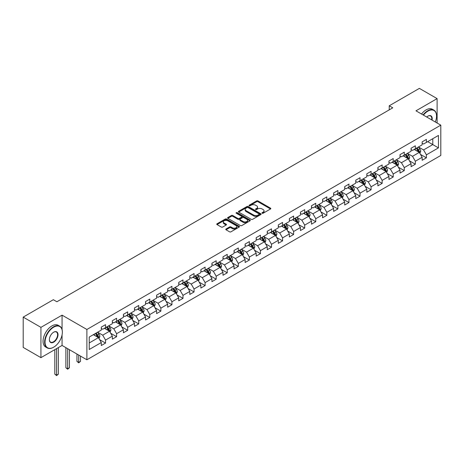 <?xml version="1.0" encoding="UTF-8"?>
<svg xmlns="http://www.w3.org/2000/svg" width="464" height="464" viewBox="0 0 464 464"><rect width="100%" height="100%" fill="white"/><g stroke="black" fill="none" stroke-linecap="round" stroke-linejoin="round"><path stroke-width="0.7" d="M262.16 213.243A0.69 0.4 0 0 0 263.134 213.243L270.535 208.968A0.986 0.568 0 0 0 270.825 208.568A0.986 0.568 0 0 0 270.535 208.168L258.001 200.929A0.986 0.568 0 0 0 256.609 200.929L249.214 205.204A0.69 0.4 0 0 0 249.011 205.482A0.69 0.4 0 0 0 249.214 205.767A0.69 0.4 0 0 0 250.189 205.767L251.146 205.21A3.149 1.821 0 0 1 255.6 205.21L256.644 205.813A3.149 1.821 0 0 1 257.566 207.101A3.149 1.821 0 0 1 256.644 208.388L255.687 208.939A0.69 0.4 0 0 0 255.484 209.223A0.69 0.4 0 0 0 255.687 209.502A0.69 0.4 0 0 0 256.662 209.502L257.619 208.951A3.149 1.821 0 0 1 262.073 208.951L263.117 209.554A3.149 1.821 0 0 1 264.045 210.842A3.149 1.821 0 0 1 263.117 212.123L262.16 212.68A0.69 0.4 0 0 0 261.963 212.959A0.69 0.4 0 0 0 262.16 213.243L262.16 212.68M226.049 228.984A0.986 0.568 0 0 0 225.759 229.39A0.986 0.568 0 0 0 226.049 229.79L229.564 231.82A0.986 0.568 0 0 0 230.956 231.82L239.175 227.076A0.986 0.568 0 0 0 239.459 226.676A0.986 0.568 0 0 0 239.175 226.275L226.641 219.037A0.986 0.568 0 0 0 225.249 219.037L217.036 223.781A0.986 0.568 0 0 0 216.746 224.182A0.986 0.568 0 0 0 217.036 224.588L221.282 227.035A0.986 0.568 0 0 0 222.674 227.035L226.188 225.005A0.986 0.568 0 0 0 226.478 224.605A0.986 0.568 0 0 0 226.188 224.205L224.083 222.987A2.633 1.52 0 0 1 223.312 221.914A2.633 1.52 0 0 1 224.936 220.51A2.633 1.52 0 0 1 227.807 220.835L236.054 225.603A2.633 1.52 0 0 1 236.826 226.676A2.633 1.52 0 0 1 235.202 228.079A2.633 1.52 0 0 1 232.331 227.749L230.956 226.954A0.986 0.568 0 0 0 229.564 226.954L226.049 228.984L226.049 229.79L229.564 227.778L229.564 226.954M62.066 315.149L40.931 327.352L23.2 317.115L23.2 347.414L40.931 357.651L62.066 345.448L86.89 359.78L86.89 329.481L62.066 315.149L62.066 329.533M437.111 123.024L437.111 98.617L415.976 110.821L440.8 125.152L86.89 329.481M437.111 98.617L419.381 88.38L389.238 105.78L389.238 109.875M23.2 317.115L53.343 299.709L56.886 301.757L392.782 107.828L389.238 105.78M251.215 219.321A0.986 0.568 0 0 0 252.607 219.321L260.82 214.577A0.986 0.568 0 0 0 261.11 214.177A0.986 0.568 0 0 0 260.82 213.771L248.292 206.538A0.986 0.568 0 0 0 246.9 206.538L238.682 211.282A0.986 0.568 0 0 0 238.397 211.683A0.986 0.568 0 0 0 238.682 212.083L251.215 219.321M236.559 213.388A0.69 0.4 0 0 1 237.255 213.486L237.255 212.669L249.997 220.023A0.986 0.568 0 0 1 250.287 220.423A0.986 0.568 0 0 1 249.997 220.829L241.785 225.568A0.986 0.568 0 0 1 240.393 225.568L227.859 218.335L227.859 217.529A0.986 0.568 0 0 0 227.569 217.935A0.986 0.568 0 0 0 227.859 218.335M227.859 217.529L231.374 215.499A0.986 0.568 0 0 1 232.766 215.499L237.846 218.434A0.986 0.568 0 0 0 239.244 218.434L241.576 217.088A0.986 0.568 0 0 0 241.86 216.688A0.986 0.568 0 0 0 241.576 216.288L236.28 213.231A0.69 0.4 0 0 1 236.083 212.947A0.69 0.4 0 0 1 236.507 212.582A0.69 0.4 0 0 1 237.255 212.669M86.89 359.78L440.8 155.452L440.8 125.152M99.621 339.654L105.543 343.076L105.543 340.083L112.352 336.156L112.352 339.143L116.609 336.684L116.609 333.697L123.418 329.765L123.418 332.758L127.67 330.298L127.67 327.311L134.479 323.379L134.479 326.366L138.736 323.913L138.736 320.92L145.545 316.993L145.545 319.98L149.797 317.521L149.797 314.534L156.606 310.602L156.606 313.594L160.863 311.135L160.863 308.148L167.672 304.216L167.672 307.203L171.929 304.749L171.929 301.757L178.739 297.824L178.739 300.817L182.99 298.358L182.99 295.371L189.799 291.438L189.799 294.431L194.056 291.972L194.056 288.985L200.866 285.053L200.866 288.04L205.117 285.586L205.117 282.593L211.926 278.661L211.926 281.654L216.183 279.195L216.183 276.208L222.993 272.275L222.993 275.262L227.25 272.809L227.25 269.816L234.059 265.889L234.059 268.876L238.31 266.423L238.31 263.43L245.12 259.498L245.12 262.491L249.377 260.031L249.377 257.044L256.186 253.112L256.186 256.099L260.443 253.646L260.443 250.653L267.247 246.726L267.247 249.713L271.504 247.254L271.504 244.267L278.313 240.335L278.313 243.327L282.57 240.868L282.57 237.881L289.379 233.949L289.379 236.936L293.631 234.482L293.631 231.49L300.44 227.563L300.44 230.55L304.697 228.091L304.697 225.104L311.506 221.171L311.506 224.164L315.764 221.705L315.764 218.718L322.567 214.786L322.567 217.773L326.824 215.319L326.824 212.326L333.633 208.4L333.633 211.387L337.891 208.928L337.891 205.941L344.7 202.008L344.7 205.001L348.951 202.542L348.951 199.555L355.76 195.622L355.76 198.609L360.018 196.156L360.018 193.163L366.827 189.237L366.827 192.224L371.084 189.764L371.084 186.777L377.893 182.845L377.893 185.838L382.145 183.379L382.145 180.392L388.954 176.459L388.954 179.446L393.211 176.993L393.211 174L400.02 170.073L400.02 173.06L404.272 170.601L404.272 167.614L411.081 163.682L411.081 166.675L415.338 164.215L415.338 161.228L422.147 157.296L422.147 160.283L426.404 157.83L426.404 154.837L438.457 147.877L438.457 135.43L432.784 138.707L432.784 144.6L438.457 147.877M105.543 343.076L101.285 345.529L101.285 342.542L89.233 349.502L89.233 337.055L101.285 330.095L101.285 327.103L105.543 324.649L105.543 327.636L112.352 323.704L112.352 320.717L116.609 318.258L116.609 321.25L123.418 317.318L123.418 314.331L127.67 311.872L127.67 314.859L134.479 310.932L134.479 307.939L138.736 305.486L138.736 308.473L145.545 304.541L145.545 301.554L149.797 299.094L149.797 302.087L156.606 298.155L156.606 295.168L160.863 292.709L160.863 295.696L167.672 291.769L167.672 288.776L171.929 286.323L171.929 289.31L178.739 285.377L178.739 282.39L182.99 279.931L182.99 282.924L189.799 278.992L189.799 276.005L194.056 273.545L194.056 276.532L200.866 272.606L200.866 269.613L205.117 267.16L205.117 270.147L211.926 266.214L211.926 263.227L216.183 260.768L216.183 263.761L222.993 259.828L222.993 256.836L227.25 254.382L227.25 257.369L234.059 253.437L234.059 250.45L238.31 247.996L238.31 250.983L245.12 247.051L245.12 244.064L249.377 241.605L249.377 244.598L256.186 240.665L256.186 237.672L260.443 235.219L260.443 238.206L267.247 234.274L267.247 231.287L271.504 228.827L271.504 231.82L278.313 227.888L278.313 224.901L282.57 222.442L282.57 225.434L289.379 221.502L289.379 218.509L293.631 216.056L293.631 219.043L300.44 215.11L300.44 212.123L304.697 209.664L304.697 212.657L311.506 208.725L311.506 205.738L315.764 203.278L315.764 206.265L322.567 202.339L322.567 199.346L326.824 196.893L326.824 199.88L333.633 195.947L333.633 192.96L337.891 190.501L337.891 193.494L344.7 189.561L344.7 186.574L348.951 184.115L348.951 187.102L355.76 183.176L355.76 180.183L360.018 177.729L360.018 180.716L366.827 176.784L366.827 173.797L371.084 171.338L371.084 174.331L377.893 170.398L377.893 167.411L382.145 164.952L382.145 167.939L388.954 164.012L388.954 161.02L393.211 158.566L393.211 161.553L400.02 157.621L400.02 154.634L404.272 152.175L404.272 155.167L411.081 151.235L411.081 148.248L415.338 145.789L415.338 148.776L422.147 144.849L422.147 141.856L426.404 139.403L426.404 142.39L438.457 135.43M104.406 328.292L109.516 331.238L102.706 335.17L97.597 332.224M101.285 328.454L102.706 329.272L105.543 327.636M102.706 335.17L105.543 340.083M109.516 331.238L112.352 336.156M115.472 321.906L120.576 324.852L113.767 328.785L108.663 325.832M112.352 322.068L113.767 322.886L116.609 321.25M113.767 328.785L116.609 333.697M120.576 324.852L123.418 329.765M126.539 315.514L131.643 318.466L124.833 322.393L119.729 319.447M123.418 315.682L124.833 316.5L127.67 314.859M124.833 322.393L127.67 327.311M131.643 318.466L134.479 323.379M137.599 309.128L142.709 312.075L135.9 316.007L130.79 313.061M134.479 309.291L135.9 310.109L138.736 308.473M135.9 316.007L138.736 320.92M142.709 312.075L145.545 316.993M148.666 302.743L153.77 305.689L146.96 309.621L141.856 306.669M145.545 302.905L146.96 303.723L149.797 302.087M146.96 309.621L149.797 314.534M153.77 305.689L156.606 310.602M159.726 296.351L164.836 299.303L158.027 303.23L152.917 300.283M156.606 296.519L158.027 297.337L160.863 295.696M158.027 303.23L160.863 308.148M164.836 299.303L167.672 304.216M170.793 289.965L175.897 292.912L169.093 296.844L163.983 293.898M167.672 290.128L169.093 290.945L171.929 289.31M169.093 296.844L171.929 301.757M175.897 292.912L178.739 297.824M181.859 283.579L186.963 286.526L180.154 290.458L175.05 287.506M178.739 283.742L180.154 284.56L182.99 282.924M180.154 290.458L182.99 295.371M186.963 286.526L189.799 291.438M192.92 277.188L198.029 280.14L191.22 284.067L186.11 281.12M189.799 277.35L191.22 278.174L194.056 276.532M191.22 284.067L194.056 288.985M198.029 280.14L200.866 285.053M203.986 270.802L209.09 273.748L202.281 277.681L197.177 274.734M200.866 270.964L202.281 271.782L205.117 270.147M202.281 277.681L205.117 282.593M209.09 273.748L211.926 278.661M215.047 264.416L220.156 267.363L213.347 271.295L208.243 268.343M211.926 264.579L213.347 265.396L216.183 263.761M213.347 271.295L216.183 276.208M220.156 267.363L222.993 272.275M226.113 258.025L231.217 260.977L224.414 264.903L219.304 261.957M222.993 258.187L224.414 259.011L227.25 257.369M224.414 264.903L227.25 269.816M231.217 260.977L234.059 265.889M237.179 251.639L242.283 254.585L235.474 258.518L230.37 255.571M234.059 251.801L235.474 252.619L238.31 250.983M235.474 258.518L238.31 263.43M242.283 254.585L245.12 259.498M248.24 245.253L253.35 248.199L246.541 252.132L241.431 249.18M245.12 245.415L246.541 246.233L249.377 244.598M246.541 252.132L249.377 257.044M253.35 248.199L256.186 253.112M259.306 238.861L264.41 241.808L257.601 245.74L252.497 242.794M256.186 239.024L257.601 239.847L260.443 238.206M257.601 245.74L260.443 250.653M264.41 241.808L267.247 246.726M270.367 232.476L275.477 235.422L268.668 239.354L263.564 236.408M267.247 232.638L268.668 233.456L271.504 231.82M268.668 239.354L271.504 244.267M275.477 235.422L278.313 240.335M281.433 226.084L286.543 229.036L279.734 232.969L274.624 230.016M278.313 226.252L279.734 227.07L282.57 225.434M279.734 232.969L282.57 237.881M286.543 229.036L289.379 233.949M292.5 219.698L297.604 222.645L290.795 226.577L285.691 223.631M289.379 219.861L290.795 220.684L293.631 219.043M290.795 226.577L293.631 231.49M297.604 222.645L300.44 227.563M303.56 213.312L308.67 216.259L301.861 220.191L296.751 217.245M300.44 213.475L301.861 214.293L304.697 212.657M301.861 220.191L304.697 225.104M308.67 216.259L311.506 221.171M314.627 206.921L319.731 209.873L312.922 213.805L307.818 210.853M311.506 207.089L312.922 207.907L315.764 206.265M312.922 213.805L315.764 218.718M319.731 209.873L322.567 214.786M325.693 200.535L330.797 203.481L323.988 207.414L318.884 204.467M322.567 200.697L323.988 201.521L326.824 199.88M323.988 207.414L326.824 212.326M330.797 203.481L333.633 208.4M336.754 194.149L341.864 197.096L335.054 201.028L329.945 198.076M333.633 194.312L335.054 195.129L337.891 193.494M335.054 201.028L337.891 205.941M341.864 197.096L344.7 202.008M347.82 187.758L352.924 190.71L346.115 194.636L341.011 191.69M344.7 187.926L346.115 188.744L348.951 187.102M346.115 194.636L348.951 199.555M352.924 190.71L355.76 195.622M358.881 181.372L363.991 184.318L357.181 188.251L352.072 185.304M355.76 181.534L357.181 182.352L360.018 180.716M357.181 188.251L360.018 193.163M363.991 184.318L366.827 189.237M369.947 174.986L375.051 177.932L368.242 181.865L363.138 178.913M366.827 175.148L368.242 175.966L371.084 174.331M368.242 181.865L371.084 186.777M375.051 177.932L377.893 182.845M381.014 168.594L386.118 171.547L379.308 175.473L374.204 172.527M377.893 168.763L379.308 169.58L382.145 167.939M379.308 175.473L382.145 180.392M386.118 171.547L388.954 176.459M392.074 162.209L397.184 165.155L390.375 169.087L385.265 166.141M388.954 162.371L390.375 163.189L393.211 161.553M390.375 169.087L393.211 174M397.184 165.155L400.02 170.073M403.141 155.823L408.245 158.769L401.435 162.702L396.331 159.749M400.02 155.985L401.435 156.803L404.272 155.167M401.435 162.702L404.272 167.614M408.245 158.769L411.081 163.682M414.201 149.431L419.311 152.383L412.502 156.31L407.392 153.364M411.081 149.599L412.502 150.417L415.338 148.776M412.502 156.31L415.338 161.228M419.311 152.383L422.147 157.296M427.68 141.653L432.784 144.6L423.568 149.924L418.458 146.978M422.147 143.208L423.568 144.026L426.404 142.39M423.568 149.924L426.404 154.837M40.931 327.352L40.931 357.651M89.233 342.954L98.449 337.63L93.345 334.677M98.449 337.63L101.285 342.542M420.483 154.408L426.404 157.83M409.416 160.793L415.338 164.215M398.35 167.185L404.272 170.601M387.289 173.571L393.211 176.993M376.223 179.962L382.145 183.379M365.162 186.348L371.084 189.764M354.096 192.734L360.018 196.156M343.029 199.126L348.951 202.542M331.969 205.511L337.891 208.928M320.902 211.897L326.824 215.319M309.842 218.289L315.764 221.705M298.775 224.675L304.697 228.091M287.709 231.06L293.631 234.482M276.648 237.452L282.57 240.868M265.582 243.838L271.504 247.254M254.516 250.224L260.443 253.646M243.455 256.615L249.377 260.031M232.389 263.001L238.31 266.423M221.328 269.387L227.25 272.809M210.262 275.778L216.183 279.195M199.195 282.164L205.117 285.586M188.135 288.55L194.056 291.972M177.068 294.942L182.99 298.358M166.008 301.327L171.929 304.749M154.941 307.713L160.863 311.135M143.875 314.105L149.797 317.521M132.814 320.491L138.736 323.913M121.748 326.882L127.67 330.298M110.687 333.268L116.609 336.684M62.066 345.448L62.066 334.88M262.438 213.336L263.117 212.947A3.149 1.821 0 0 0 264.045 211.659L264.045 210.842M257.566 207.101L257.566 207.918A3.149 1.821 0 0 1 256.644 209.206L255.966 209.6M270.524 208.98L258.001 201.753A0.986 0.568 0 0 0 256.609 201.753L249.487 205.865M260.809 214.583L248.292 207.356A0.986 0.568 0 0 0 246.9 207.356L238.699 212.094M259.08 214.455A0.69 0.4 0 0 0 259.283 214.177A0.69 0.4 0 0 0 259.08 213.892L248.083 207.541A0.69 0.4 0 0 0 247.109 207.541L246.1 208.127A3.149 1.821 0 0 0 245.178 209.415A3.149 1.821 0 0 0 246.1 210.697L253.617 215.041A3.149 1.821 0 0 0 258.071 215.041L259.08 214.455L259.08 215.279A0.69 0.4 0 0 0 259.283 214.994L259.283 214.177M245.178 209.415L245.178 210.233A3.149 1.821 0 0 0 246.1 211.52L246.1 210.697M259.08 215.279L258.071 215.859A3.149 1.821 0 0 1 253.617 215.859L246.1 211.52M227.87 218.341L231.374 216.323L231.374 215.499M241.86 216.688L241.86 217.506A0.986 0.568 0 0 1 241.576 217.906L239.244 219.257A0.986 0.568 0 0 1 237.846 219.257L232.766 216.323A0.986 0.568 0 0 0 231.374 216.323M237.255 213.486L249.986 220.835M243.124 221.479A2.633 1.52 0 0 0 245.995 221.809A2.633 1.52 0 0 0 247.619 220.406A2.633 1.52 0 0 0 246.848 219.333L243.942 217.651A0.986 0.568 0 0 0 242.55 217.651L240.219 218.996A0.986 0.568 0 0 0 239.929 219.402A0.986 0.568 0 0 0 240.219 219.803L243.124 221.479L243.124 222.297A2.633 1.52 0 0 0 245.995 222.627A2.633 1.52 0 0 0 247.619 221.224L247.619 220.406M239.929 219.402L239.929 220.22A0.986 0.568 0 0 0 240.219 220.62L240.219 219.803M243.124 222.297L240.219 220.62M236.826 226.676L236.826 227.493A2.633 1.52 0 0 1 235.202 228.897A2.633 1.52 0 0 1 232.331 228.572L230.956 227.778A0.986 0.568 0 0 0 229.564 227.778M223.312 221.914L223.312 222.732A2.633 1.52 0 0 0 224.083 223.805L224.083 222.987M226.177 225.017L224.083 223.805M239.157 227.087L226.641 219.861A0.986 0.568 0 0 0 225.249 219.861L217.048 224.593M419.868 153.352L420.715 151.229A2.656 1.537 -120 0 0 419.868 148.961L418.4 147.007M415.848 150.382L414.857 149.054M416.202 148.277L417.67 150.232A2.656 1.537 60 0 1 418.429 151.832L419.282 151.339A2.656 1.537 -120 0 0 418.516 149.739L417.055 147.79M416.388 148.173L418.012 150.342A1.351 0.783 60 0 1 418.261 150.748L419.282 151.339M435.313 121.986A12.238 7.064 120 0 0 436.543 116.145A12.238 7.064 120 0 0 427.889 111.145A12.238 7.064 120 0 0 423.446 115.13M423.081 114.921A12.54 7.238 -60 0 1 427.68 110.78A12.54 7.238 -60 0 1 433.95 110.159A12.54 7.238 -60 0 1 436.543 115.896A12.54 7.238 -60 0 1 436.543 116.023M426.712 117.015A6.119 3.532 -60 0 1 427.889 116.145L427.889 116.145A6.119 3.532 -60 0 1 432.054 120.101M421.521 114.016A12.54 7.238 -60 0 1 426.12 109.875A12.54 7.238 -60 0 1 432.39 109.255L433.95 110.159M431.665 119.88A5.817 3.358 120 0 0 430.586 115.977A5.817 3.358 120 0 0 427.785 116.209M53.482 347.292L53.696 347.171A12.238 7.064 120 0 0 62.35 332.183A12.238 7.064 120 0 0 53.696 327.184A12.238 7.064 120 0 0 45.043 342.171A12.238 7.064 120 0 0 53.696 347.171L53.482 347.292A12.54 7.238 -60 0 1 47.218 347.913A12.54 7.238 -60 0 1 45.292 337.867A12.54 7.238 -60 0 1 53.482 326.818A12.54 7.238 -60 0 1 59.752 326.198A12.54 7.238 -60 0 1 62.35 331.934A12.54 7.238 -60 0 1 62.35 332.062M53.696 342.171A6.119 3.532 -60 0 1 49.37 339.677A6.119 3.532 -60 0 1 53.696 332.183L53.696 332.183A6.119 3.532 -60 0 1 58.023 334.677A6.119 3.532 -60 0 1 53.696 342.171M49.37 339.549A5.817 3.358 120 0 0 50.576 342.096A5.817 3.358 120 0 0 53.482 341.806A5.817 3.358 120 0 0 57.287 336.678A5.817 3.358 120 0 0 56.393 332.015A5.817 3.358 120 0 0 53.592 332.247M47.218 347.913L45.658 347.014A12.54 7.238 -60 0 1 43.732 336.963A12.54 7.238 -60 0 1 51.922 325.919A12.54 7.238 -60 0 1 58.191 325.293L59.752 326.198M408.807 159.738L409.648 157.615A2.656 1.537 -120 0 0 408.801 155.353L407.34 153.398M404.788 156.774L403.79 155.446M405.142 154.669L406.603 156.617A2.656 1.537 60 0 1 407.363 158.218L408.216 157.725A2.656 1.537 -120 0 0 407.456 156.13L405.988 154.176M405.327 154.558L406.951 156.728A1.351 0.783 60 0 1 407.195 157.139L408.216 157.725M397.741 166.129L398.588 164.001A2.656 1.537 -120 0 0 397.735 161.739L396.273 159.784M393.721 163.16L392.73 161.832M394.075 161.054L395.537 163.009A2.656 1.537 60 0 1 396.302 164.604L397.149 164.117A2.656 1.537 -120 0 0 396.389 162.516L394.928 160.561M394.261 160.944L395.885 163.113A1.351 0.783 60 0 1 396.128 163.525L397.149 164.117M386.68 172.515L387.521 170.392A2.656 1.537 -120 0 0 386.674 168.125L385.207 166.17M382.655 169.546L381.663 168.217M383.009 167.44L384.476 169.395A2.656 1.537 60 0 1 385.236 170.996L386.089 170.503A2.656 1.537 -120 0 0 385.323 168.902L383.861 166.953M383.194 167.336L384.818 169.505A1.351 0.783 60 0 1 385.068 169.917L386.089 170.503M375.614 178.901L376.455 176.778A2.656 1.537 -120 0 0 375.608 174.516L374.146 172.562M371.594 175.937L370.597 174.609M371.948 173.832L373.41 175.786A2.656 1.537 60 0 1 374.17 177.381L375.022 176.888A2.656 1.537 -120 0 0 374.262 175.293L372.801 173.339M372.134 173.722L373.758 175.891A1.351 0.783 60 0 1 374.001 176.303L375.022 176.888M364.547 185.293L365.394 183.164A2.656 1.537 -120 0 0 364.547 180.902L363.08 178.947M360.528 182.323L359.536 180.995M360.882 180.218L362.349 182.172A2.656 1.537 60 0 1 363.109 183.773L363.956 183.28A2.656 1.537 -120 0 0 363.196 181.679L361.734 179.725M361.067 180.113L362.691 182.277A1.351 0.783 60 0 1 362.941 182.688L363.956 183.28M353.487 191.678L354.328 189.556A2.656 1.537 -120 0 0 353.481 187.288L352.019 185.333M349.467 188.709L348.47 187.381M349.821 186.603L351.283 188.558A2.656 1.537 60 0 1 352.043 190.159L352.895 189.666A2.656 1.537 -120 0 0 352.135 188.071L350.668 186.116M350.001 186.499L351.625 188.668A1.351 0.783 60 0 1 351.874 189.08L352.895 189.666M342.42 198.064L343.267 195.941A2.656 1.537 -120 0 0 342.415 193.679L340.953 191.725M338.401 195.1L337.409 193.772M338.755 192.995L340.216 194.95A2.656 1.537 60 0 1 340.982 196.545L341.829 196.052A2.656 1.537 -120 0 0 341.069 194.457L339.607 192.502M338.94 192.885L340.564 195.054A1.351 0.783 60 0 1 340.808 195.466L341.829 196.052M331.36 204.456L332.201 202.327A2.656 1.537 -120 0 0 331.354 200.065L329.887 198.111M327.335 201.486L326.343 200.158M327.688 199.381L329.156 201.335A2.656 1.537 60 0 1 329.916 202.936L330.768 202.443A2.656 1.537 -120 0 0 330.003 200.842L328.541 198.888M327.874 199.276L329.498 201.44A1.351 0.783 60 0 1 329.747 201.852L330.768 202.443M320.293 210.842L321.134 208.719A2.656 1.537 -120 0 0 320.288 206.451L318.826 204.502M316.274 207.872L315.276 206.544M316.628 205.767L318.089 207.721A2.656 1.537 60 0 1 318.849 209.322L319.702 208.829A2.656 1.537 -120 0 0 318.942 207.234L317.475 205.279M316.813 205.662L318.437 207.831A1.351 0.783 60 0 1 318.681 208.243L319.702 208.829M309.227 217.227L310.074 215.105A2.656 1.537 -120 0 0 309.227 212.843L307.76 210.888M305.208 214.264L304.216 212.935M305.561 212.158L307.023 214.113A2.656 1.537 60 0 1 307.789 215.708L308.635 215.221A2.656 1.537 -120 0 0 307.876 213.62L306.414 211.665M305.747 212.048L307.371 214.217A1.351 0.783 60 0 1 307.615 214.629L308.635 215.221M298.166 223.619L299.007 221.49A2.656 1.537 -120 0 0 298.161 219.228L296.699 217.274M294.147 220.649L293.149 219.321M294.501 218.544L295.962 220.499A2.656 1.537 60 0 1 296.722 222.099L297.575 221.606A2.656 1.537 -120 0 0 296.815 220.006L295.348 218.051M294.681 218.44L296.305 220.603A1.351 0.783 60 0 1 296.554 221.015L297.575 221.606M287.1 230.005L287.947 227.882A2.656 1.537 -120 0 0 287.094 225.614L285.633 223.665M283.081 227.035L282.089 225.713M283.434 224.93L284.896 226.884A2.656 1.537 60 0 1 285.656 228.485L286.508 227.992A2.656 1.537 -120 0 0 285.749 226.397L284.287 224.443M283.62 224.825L285.244 226.995A1.351 0.783 60 0 1 285.488 227.406L286.508 227.992M276.039 236.391L276.88 234.268A2.656 1.537 -120 0 0 276.034 232.006L274.566 230.051M272.014 233.427L271.022 232.099M272.368 231.321L273.835 233.276A2.656 1.537 60 0 1 274.595 234.871L275.448 234.384A2.656 1.537 -120 0 0 274.682 232.783L273.221 230.828M272.554 231.211L274.178 233.38A1.351 0.783 60 0 1 274.427 233.792L275.448 234.384M264.973 242.782L265.814 240.654A2.656 1.537 -120 0 0 264.967 238.392L263.506 236.437M260.954 239.813L259.956 238.484M261.307 237.707L262.769 239.662A2.656 1.537 60 0 1 263.529 241.263L264.381 240.77A2.656 1.537 -120 0 0 263.622 239.169L262.154 237.214M261.493 237.603L263.117 239.766A1.351 0.783 60 0 1 263.361 240.178L264.381 240.77M253.907 249.168L254.753 247.045A2.656 1.537 -120 0 0 253.907 244.783L252.439 242.829M249.887 246.198L248.895 244.876M250.241 244.093L251.703 246.048A2.656 1.537 60 0 1 252.468 247.648L253.315 247.155A2.656 1.537 -120 0 0 252.555 245.56L251.094 243.606M250.427 243.989L252.051 246.158A1.351 0.783 60 0 1 252.294 246.57L253.315 247.155M242.846 255.56L243.687 253.431A2.656 1.537 -120 0 0 242.84 251.169L241.379 249.214M238.827 252.59L237.829 251.262M239.175 250.485L240.642 252.439A2.656 1.537 60 0 1 241.402 254.034L242.254 253.547A2.656 1.537 -120 0 0 241.495 251.946L240.027 249.992M239.36 250.374L240.984 252.544A1.351 0.783 60 0 1 241.234 252.955L242.254 253.547M231.78 261.945L232.626 259.817A2.656 1.537 -120 0 0 231.774 257.555L230.312 255.6M227.76 258.976L226.768 257.648M228.114 256.87L229.576 258.825A2.656 1.537 60 0 1 230.335 260.426L231.188 259.933A2.656 1.537 -120 0 0 230.428 258.332L228.967 256.377M228.3 256.766L229.924 258.929A1.351 0.783 60 0 1 230.167 259.341L231.188 259.933M220.713 268.331L221.56 266.208A2.656 1.537 -120 0 0 220.713 263.946L219.246 261.992M216.694 265.362L215.702 264.039M217.048 263.256L218.515 265.211A2.656 1.537 60 0 1 219.275 266.812L220.127 266.319A2.656 1.537 -120 0 0 219.362 264.724L217.9 262.769M217.233 263.152L218.857 265.321A1.351 0.783 60 0 1 219.107 265.733L220.127 266.319M209.653 274.723L210.494 272.594A2.656 1.537 -120 0 0 209.647 270.332L208.185 268.378M205.633 271.753L204.636 270.425M205.987 269.648L207.449 271.602A2.656 1.537 60 0 1 208.208 273.197L209.061 272.71A2.656 1.537 -120 0 0 208.301 271.109L206.834 269.155M206.173 269.538L207.797 271.707A1.351 0.783 60 0 1 208.04 272.119L209.061 272.71M198.586 281.109L199.433 278.98A2.656 1.537 -120 0 0 198.58 276.718L197.119 274.763M194.567 278.139L193.575 276.811M194.921 276.034L196.382 277.988A2.656 1.537 60 0 1 197.148 279.589L197.995 279.096A2.656 1.537 -120 0 0 197.235 277.495L195.773 275.541M195.106 275.929L196.73 278.098A1.351 0.783 60 0 1 196.974 278.504L197.995 279.096M187.526 287.494L188.367 285.372A2.656 1.537 -120 0 0 187.52 283.11L186.052 281.155M183.506 284.531L182.509 283.202M183.854 282.425L185.322 284.374A2.656 1.537 60 0 1 186.081 285.975L186.934 285.482A2.656 1.537 -120 0 0 186.174 283.887L184.707 281.932M184.04 282.315L185.664 284.484A1.351 0.783 60 0 1 185.913 284.896L186.934 285.482M176.459 293.886L177.306 291.757A2.656 1.537 -120 0 0 176.453 289.495L174.992 287.541M172.44 290.916L171.442 289.588M172.794 288.811L174.255 290.766A2.656 1.537 60 0 1 175.015 292.361L175.868 291.873A2.656 1.537 -120 0 0 175.108 290.273L173.646 288.318M172.979 288.701L174.603 290.87A1.351 0.783 60 0 1 174.847 291.282L175.868 291.873M165.393 300.272L166.24 298.149A2.656 1.537 -120 0 0 165.393 295.881L163.925 293.927M161.373 297.302L160.382 295.974M161.727 295.197L163.195 297.151A2.656 1.537 60 0 1 163.954 298.752L164.807 298.259A2.656 1.537 -120 0 0 164.041 296.658L162.58 294.71M161.913 295.092L163.537 297.262A1.351 0.783 60 0 1 163.786 297.668L164.807 298.259M154.332 306.658L155.173 304.535A2.656 1.537 -120 0 0 154.326 302.273L152.865 300.318M150.313 303.694L149.315 302.366M150.667 301.588L152.128 303.537A2.656 1.537 60 0 1 152.888 305.138L153.741 304.645A2.656 1.537 -120 0 0 152.981 303.05L151.513 301.095M150.852 301.478L152.476 303.647A1.351 0.783 60 0 1 152.72 304.059L153.741 304.645M143.266 313.049L144.113 310.921A2.656 1.537 -120 0 0 143.26 308.659L141.798 306.704M139.246 310.08L138.255 308.751M139.6 307.974L141.062 309.929A2.656 1.537 60 0 1 141.827 311.524L142.674 311.037A2.656 1.537 -120 0 0 141.914 309.436L140.453 307.481M139.786 307.864L141.41 310.033A1.351 0.783 60 0 1 141.653 310.445L142.674 311.037M132.205 319.435L133.046 317.312A2.656 1.537 -120 0 0 132.199 315.044L130.732 313.09M128.18 316.465L127.188 315.137M128.534 314.36L130.001 316.315A2.656 1.537 60 0 1 130.761 317.915L131.614 317.422A2.656 1.537 -120 0 0 130.848 315.822L129.386 313.873M128.719 314.256L130.343 316.425A1.351 0.783 60 0 1 130.593 316.837L131.614 317.422M121.139 325.821L121.98 323.698A2.656 1.537 -120 0 0 121.133 321.436L119.671 319.481M117.119 322.857L116.122 321.529M117.473 320.752L118.935 322.706A2.656 1.537 60 0 1 119.695 324.301L120.547 323.808A2.656 1.537 -120 0 0 119.787 322.213L118.326 320.259M117.659 320.641L119.283 322.811A1.351 0.783 60 0 1 119.526 323.222L120.547 323.808M78.718 355.064L78.718 362.396L80.492 361.369L80.492 356.085M80.492 361.369L78.718 362.842L76.949 361.369L76.949 354.038M76.949 361.369L78.718 362.396L78.718 362.842M110.072 332.212L110.919 330.084A2.656 1.537 -120 0 0 110.072 327.822L108.605 325.867M106.053 329.243L105.061 327.915M106.407 327.137L107.874 329.092A2.656 1.537 60 0 1 108.634 330.693L109.481 330.2A2.656 1.537 -120 0 0 108.721 328.599L107.259 326.644M106.592 327.033L108.216 329.196A1.351 0.783 60 0 1 108.466 329.608L109.481 330.2M67.657 348.679L67.657 368.781L69.426 367.761L69.426 349.699M69.426 367.761L67.657 369.234L65.882 367.761L65.882 347.652M65.882 367.761L67.657 368.781L67.657 369.234M99.012 338.598L99.853 336.475A2.656 1.537 -120 0 0 99.006 334.208L97.544 332.253M94.992 335.629L93.995 334.3M95.346 333.523L96.808 335.478A2.656 1.537 60 0 1 97.568 337.079L98.42 336.586A2.656 1.537 -120 0 0 97.66 334.991L96.193 333.036M95.526 333.419L97.15 335.588A1.351 0.783 60 0 1 97.399 336L98.42 336.586M56.591 348.609L56.591 375.167L58.365 374.146L58.365 347.588M58.365 374.146L56.591 375.62L54.816 374.146L54.816 349.636M54.816 374.146L56.591 375.167L56.591 375.62M263.117 212.947L263.117 212.123M255.687 209.502L255.687 208.939M256.644 209.206L256.644 208.388M249.214 205.767L249.214 205.204M256.609 201.753L256.609 200.929M258.001 201.753L258.001 200.929M270.535 208.968L270.535 208.168M238.682 212.083L238.682 211.282M246.9 207.356L246.9 206.538M248.292 207.356L248.292 206.538M260.82 214.577L260.82 213.771M253.617 215.859L253.617 215.041M258.071 215.859L258.071 215.041M232.766 216.323L232.766 215.499M237.846 219.257L237.846 218.434M239.244 219.257L239.244 218.434M241.576 217.906L241.576 217.088M249.997 220.829L249.997 220.023M230.956 227.778L230.956 226.954M232.331 228.572L232.331 227.749M226.188 225.005L226.188 224.205M217.036 224.588L217.036 223.781M225.249 219.861L225.249 219.037M226.641 219.861L226.641 219.037M239.175 227.076L239.175 226.275M419.05 152.233L420.697 151.276M418.516 149.739L419.868 148.961M416.626 150.835L417.67 150.232M407.984 158.618L409.631 157.667M407.456 156.13L408.801 155.353M405.565 157.221L406.603 156.617M396.917 165.004L398.57 164.053M396.389 162.516L397.735 161.739M394.499 163.606L395.537 163.009M385.857 171.396L387.504 170.439M385.323 168.902L386.674 168.125M383.438 169.998L384.476 169.395M374.79 177.782L376.437 176.83M374.262 175.293L375.608 174.516M372.372 176.384L373.41 175.786M363.73 184.167L365.377 183.216M363.196 181.679L364.547 180.902M361.305 182.77L362.349 182.172M352.663 190.559L354.31 189.602M352.135 188.071L353.481 187.288M350.245 189.161L351.283 188.558M341.597 196.945L343.25 195.994M341.069 194.457L342.415 193.679M339.178 195.547L340.216 194.95M330.536 203.331L332.183 202.379M330.003 200.842L331.354 200.065M328.112 201.933L329.156 201.335M319.47 209.722L321.117 208.771M318.942 207.234L320.288 206.451M317.051 208.324L318.089 207.721M308.409 216.108L310.056 215.157M307.876 213.62L309.227 212.843M305.985 214.71L307.023 214.113M297.343 222.494L298.99 221.543M296.815 220.006L298.161 219.228M294.924 221.096L295.962 220.499M286.276 228.885L287.929 227.934M285.749 226.397L287.094 225.614M283.858 227.488L284.896 226.884M275.216 235.271L276.863 234.32M274.682 232.783L276.034 232.006M272.791 233.873L273.835 233.276M264.149 241.657L265.797 240.706M263.622 239.169L264.967 238.392M261.731 240.259L262.769 239.662M253.083 248.049L254.736 247.097M252.555 245.56L253.907 244.783M250.664 246.651L251.703 246.048M242.022 254.434L243.67 253.483M241.495 251.946L242.84 251.169M239.604 253.037L240.642 252.439M230.956 260.82L232.609 259.869M230.428 258.332L231.774 257.555M228.537 259.428L229.576 258.825M219.895 267.212L221.543 266.261M219.362 264.724L220.713 263.946M217.471 265.814L218.515 265.211M208.829 273.598L210.476 272.646M208.301 271.109L209.647 270.332M206.41 272.2L207.449 271.602M197.763 279.983L199.416 279.032M197.235 277.495L198.58 276.718M195.344 278.591L196.382 277.988M186.702 286.375L188.349 285.424M186.174 283.887L187.52 283.11M184.283 284.977L185.322 284.374M175.636 292.761L177.289 291.81M175.108 290.273L176.453 289.495M173.217 291.363L174.255 290.766M164.575 299.152L166.222 298.195M164.041 296.658L165.393 295.881M162.151 297.755L163.195 297.151M153.509 305.538L155.156 304.587M152.981 303.05L154.326 302.273M151.09 304.14L152.128 303.537M142.442 311.924L144.095 310.973M141.914 309.436L143.26 308.659M140.024 310.526L141.062 309.929M131.382 318.316L133.029 317.359M130.848 315.822L132.199 315.044M128.963 316.918L130.001 316.315M120.315 324.701L121.962 323.75M119.787 322.213L121.133 321.436M117.897 323.304L118.935 322.706M109.255 331.087L110.902 330.136M108.721 328.599L110.072 327.822M106.83 329.689L107.874 329.092M98.188 337.479L99.835 336.522M97.66 334.991L99.006 334.208M95.77 336.081L96.808 335.478"/></g></svg>
